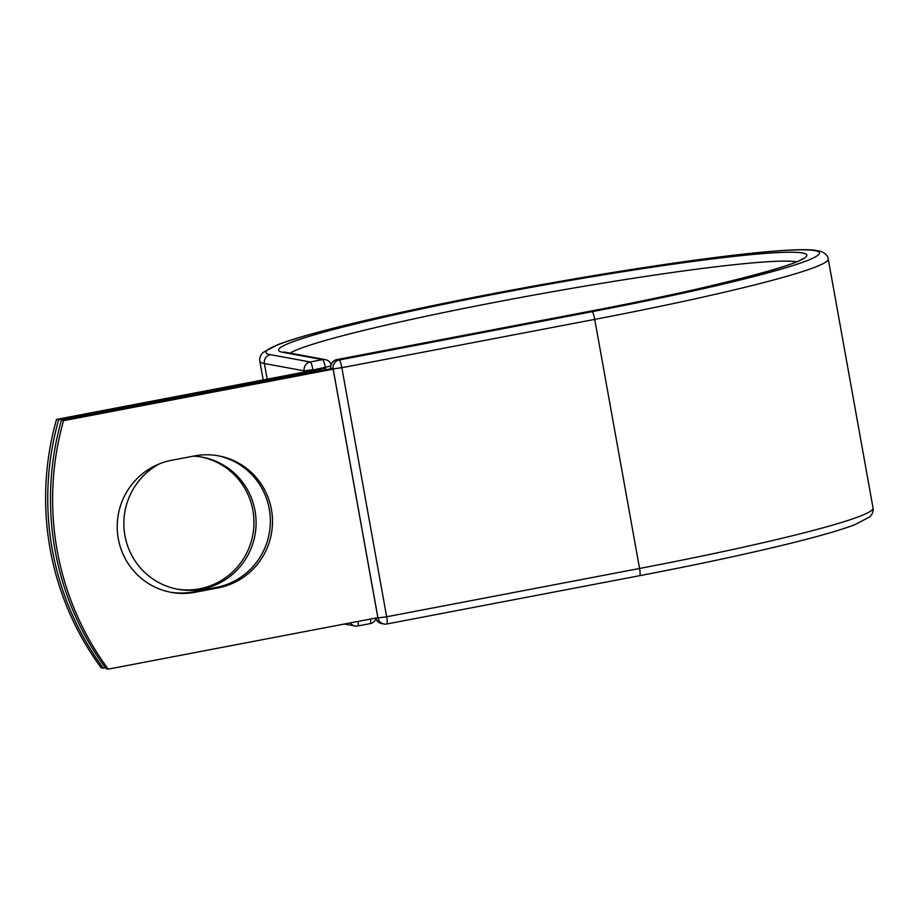 <?xml version="1.0" encoding="UTF-8"?>
<svg xmlns="http://www.w3.org/2000/svg" width="919" height="919" viewBox="0 0 919 919"><rect width="100%" height="100%" fill="white"/><g stroke="black" fill="none" stroke-linecap="round" stroke-linejoin="round"><path stroke-width="1.38" d="M118.298 538.729A67.167 66.088 100.4 0 0 171.244 592.364A67.167 66.088 100.4 0 0 195.207 592.261L218.24 587.861A67.167 66.088 100.4 0 0 272.495 521.636A67.167 66.088 100.4 0 0 218.469 455.835A67.167 66.088 100.4 0 0 194.506 455.927L171.474 460.327A67.167 66.088 100.4 0 0 118.298 538.729M170.176 592.158A67.167 66.088 100.4 0 0 193.082 591.87L216.114 587.471A67.167 66.088 100.4 0 0 270.358 521.785A67.167 66.088 100.4 0 0 217.401 455.652M200.997 456.95A67.167 66.088 -79.6 0 1 252.886 510.39A67.167 66.088 -79.6 0 1 176.816 589.068M193.381 456.146A67.167 66.088 -79.6 0 1 202.065 457.134A67.167 66.088 -79.6 0 1 255.022 510.769A67.167 66.088 -79.6 0 1 177.872 589.263A67.167 66.088 -79.6 0 1 124.927 535.628A67.167 66.088 -79.6 0 1 159.355 463.888M103.353 668.262A284.591 280.019 100.4 0 1 58.655 419.788L305.338 372.654A23.676 1.505 -10.2 0 0 324.464 367.784L312.081 370.15A11.533 0.735 -10.2 0 1 303.213 372.264L56.519 419.397A284.591 280.019 -79.6 0 0 101.228 667.872L105.444 667.86M58.655 419.788L56.519 419.397M325.418 369.852L324.464 367.784M61.401 420.293L331.024 368.772L333.16 369.162L377.858 617.637L108.247 669.147L106.11 668.768A284.591 280.019 -79.6 0 1 61.401 420.293L63.537 420.684A284.591 280.019 -79.6 0 0 108.247 669.147M333.16 369.162L63.537 420.684M193.082 591.87L195.207 592.261M305.522 373.654L305.338 372.654M325.728 369.794L325.28 367.313L312.965 369.989M589.653 311.3A7.593 1.264 79.2 0 1 589.734 311.277L336.836 359.593A7.593 1.264 79.2 0 1 336.928 359.593L339.168 360.007A7.593 1.264 79.2 0 1 341.845 367.703L594.731 319.387L639.555 568.47A288.761 18.369 -10.2 0 0 873.05 508.046L828.237 258.963A288.761 18.369 -10.2 0 1 594.731 319.387A7.593 1.264 79.2 0 0 592.054 311.69A281.168 17.886 -10.2 0 0 815.004 250.611A281.168 17.886 -10.2 0 0 493.331 293.609A281.168 17.886 -10.2 0 0 270.381 354.677A7.593 7.467 100.4 0 0 264.373 363.533L304.223 370.839A7.593 7.467 -79.6 0 1 310.231 361.971L322.603 359.616A7.593 7.467 -79.6 0 1 325.315 359.605L285.464 352.299A7.593 7.467 100.4 0 0 282.753 352.31L322.603 359.616A7.593 1.264 -100.8 0 1 325.28 367.313L330.737 366.049M270.381 354.677L310.231 361.971A7.593 1.264 -100.8 0 1 312.908 369.679L304.223 370.839L304.442 372.023M828.237 258.963C827.835 255.838 825.446 253.322 821.058 251.45L815.004 250.209C807.353 249.371 795.303 249.566 778.875 250.795C727.951 254.402 630.813 268.405 533.273 286.154C418.788 306.843 312.23 331.15 277.756 344.694L263.121 352.402C260.387 355.159 259.296 358.1 259.836 361.236A288.761 18.369 -10.2 0 0 264.373 363.533L267.188 379.145M370.104 623.61A7.593 1.264 -100.8 0 0 370.185 623.61L357.813 625.965A7.593 1.264 -100.8 0 1 357.732 625.965A7.593 7.467 -79.6 0 1 350.277 622.91M377.066 617.786L377.973 617.959L333.16 368.864L341.845 367.703L386.658 616.787L639.555 568.47A7.593 1.264 79.2 0 1 639.647 575.685A7.593 1.264 79.2 0 1 639.555 575.673M796.44 261.8A260.812 16.599 -10.2 0 0 539.269 294.091A260.812 16.599 -10.2 0 0 290.071 353.149M802.046 258.894C798.473 264.844 702.403 290.393 589.734 311.277A7.593 1.264 79.2 0 1 589.814 311.277A268.394 17.082 -10.2 0 0 802.632 252.978A268.394 17.082 -10.2 0 0 495.571 294.011A268.394 17.082 -10.2 0 0 282.753 352.31M589.814 311.277L336.928 359.593A7.593 7.467 100.4 0 0 330.92 368.462L330.978 368.783M592.054 311.69L339.168 360.007A7.593 7.467 100.4 0 0 333.16 368.864L330.794 368.393A7.593 7.593 0 0 1 336.836 359.593M873.05 508.046C873.59 511.194 872.487 514.135 869.753 516.892L854.969 524.657C840.138 530.274 816.129 537.121 782.965 545.174C742.414 554.973 694.638 565.151 639.647 575.685L386.75 624.001A7.593 7.593 0 0 1 383.958 624.012A7.593 7.467 100.4 0 1 377.973 617.959L386.658 616.787A7.593 1.264 79.2 0 1 386.75 624.001A7.593 1.264 79.2 0 1 386.669 624.001A7.593 7.467 100.4 0 1 383.958 624.012L381.718 623.599A7.593 7.467 100.4 0 1 375.837 618.016M216.114 587.471L218.24 587.861M375.928 618.671A7.593 7.593 0 0 1 370.185 623.61A7.593 1.264 -100.8 0 0 370.495 619.038M344.372 624.035L355.021 625.977A7.593 7.593 0 0 0 357.813 625.965A7.593 1.264 -100.8 0 0 358.123 621.405M324.889 369.943L324.499 367.784M263.19 379.915L259.836 361.236M285.464 352.299L284.362 352.034M331.104 364.533A7.593 7.593 0 0 0 325.315 359.605M375.733 618.039A7.593 7.593 0 0 0 381.718 623.599"/></g></svg>
